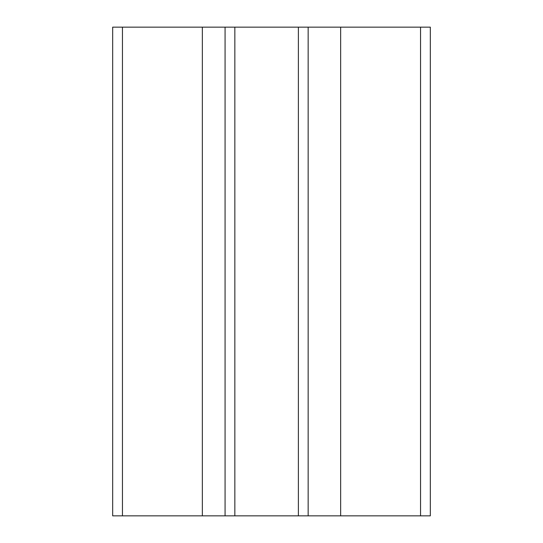 <?xml version="1.0" encoding="UTF-8"?>
<svg xmlns="http://www.w3.org/2000/svg" width="543" height="543" viewBox="0 0 543 543"><rect width="100%" height="100%" fill="white"/><g stroke="black" fill="none" stroke-linecap="round" stroke-linejoin="round"><path stroke-width="0.81" d="M112.672 27.15L430.327 27.15L430.327 515.85L112.672 515.85L112.672 27.15M202.349 27.15L202.349 515.85M225.073 27.15L225.073 515.85M234.847 27.15L234.847 515.85M298.378 27.15L298.378 515.85M308.152 27.15L308.152 515.85M340.651 27.15L340.651 515.85M122.447 27.15L122.447 515.85M420.553 27.15L420.553 515.85"/></g></svg>
